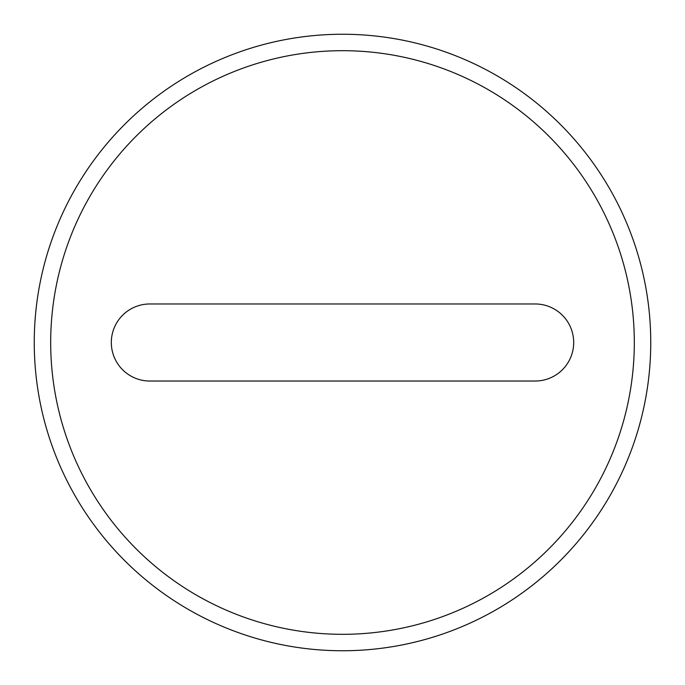 <?xml version="1.0" encoding="UTF-8"?>
<svg xmlns="http://www.w3.org/2000/svg" width="685" height="685" viewBox="0 0 685 685"><rect width="100%" height="100%" fill="white"/><g stroke="black" fill="none" stroke-linecap="round" stroke-linejoin="round"><path stroke-width="1.03" d="M149.844 303.969A38.531 38.531 0 0 0 111.312 342.5A38.531 38.531 0 0 0 149.844 381.031L535.156 381.031A38.531 38.531 0 0 0 573.688 342.5A38.531 38.531 0 0 0 535.156 303.969L149.844 303.969M342.5 34.25A308.25 308.25 0 0 0 34.25 342.5A308.25 308.25 0 0 0 342.5 650.75A308.25 308.25 0 0 0 650.75 342.5A308.25 308.25 0 0 0 342.5 34.25A308.25 308.25 0 0 0 34.25 342.5A308.25 308.25 0 0 0 342.5 650.75A308.25 308.25 0 0 0 650.75 342.5A308.25 308.25 0 0 0 342.5 34.25M50.69 342.5A291.81 291.81 0 0 1 342.5 50.69A291.81 291.81 0 0 1 634.31 342.5A291.81 291.81 0 0 1 342.5 634.31A291.81 291.81 0 0 1 50.69 342.5"/></g></svg>
